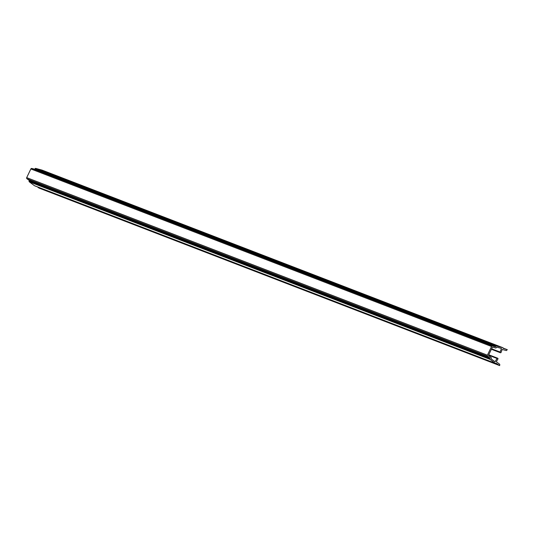 <?xml version="1.0" encoding="UTF-8"?>
<svg xmlns="http://www.w3.org/2000/svg" width="534" height="534" viewBox="0 0 534 534"><rect width="100%" height="100%" fill="white"/><g stroke="black" fill="none" stroke-linecap="round" stroke-linejoin="round"><path stroke-width="0.8" d="M492.588 345.999L31.886 168.464A0.914 0.881 111.1 0 0 30.852 168.958L491.554 346.499A0.914 0.881 -68.9 0 1 492.588 345.999L495.505 346.786L495.772 346.232A0.547 0.527 -68.9 0 1 496.393 345.932L502.694 347.627A0.547 0.527 -68.9 0 1 503.061 348.288L507.3 349.69L506.345 350.571L502.18 349.45L501.086 352.413A0.547 0.527 -68.9 0 1 500.398 352.74A0.547 0.527 -68.9 0 1 500.098 352.053L501.439 348.422L496.807 347.173A0.367 0.354 111.1 0 0 496.393 347.374L496.199 347.794A0.367 0.354 -68.9 0 1 495.786 347.994L492.715 347.173A0.367 0.354 111.1 0 0 492.308 347.367L488.543 355.217A0.367 0.354 -68.9 0 0 488.65 355.664L491.193 357.573A0.367 0.354 111.1 0 1 491.3 358.02L491.093 358.441A0.367 0.354 -68.9 0 0 491.193 358.888L495.045 361.772L497.027 358.454A0.547 0.527 111.1 0 1 497.675 358.221A0.547 0.527 111.1 0 1 497.928 359.008L496.306 361.718L499.764 364.308L499.677 365.603L38.975 188.068L37.307 186.82M34.67 185.805A0.547 0.527 -68.9 0 1 34.503 185.719L495.205 363.26A0.547 0.527 111.1 0 0 495.946 363.133L499.677 365.603M491.554 346.499L487.402 355.163A0.914 0.881 111.1 0 0 487.662 356.285L26.96 178.75L29.383 180.565L490.085 358.1L489.818 358.654A0.547 0.527 111.1 0 0 489.972 359.335L495.205 363.26M489.972 359.335L29.27 181.8L34.503 185.719M29.383 180.565L29.116 181.119L489.818 358.654M487.662 356.285L490.085 358.1M30.852 168.958L26.7 177.628L487.402 355.163M29.27 181.8A0.547 0.527 -68.9 0 1 29.116 181.119M26.96 178.75A0.914 0.881 -68.9 0 1 26.7 177.628M31.886 168.464L34.803 169.251L35.07 168.691L495.772 346.232M496.393 345.932L35.691 168.397A0.547 0.527 111.1 0 0 35.07 168.691M35.691 168.397L41.992 170.092L502.694 347.627M503.075 348.061L507.3 349.69M34.803 169.251L495.505 346.786M488.557 355.19L497.027 358.454M491.627 348.789L500.098 352.053M488.75 354.783L497.675 358.221M34.623 185.792L495.325 363.327M491.393 349.276L500.398 352.74M42.046 170.106L502.748 347.641"/></g></svg>
